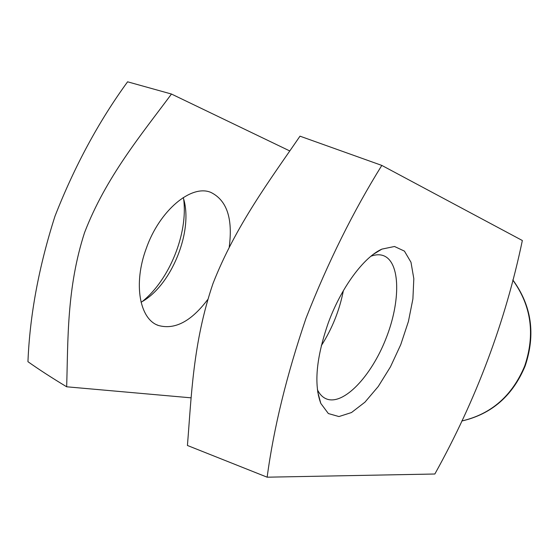 <?xml version="1.0" encoding="UTF-8"?>
<svg xmlns="http://www.w3.org/2000/svg" width="559" height="559" viewBox="0 0 559 559"><rect width="100%" height="100%" fill="white"/><g stroke="black" fill="none" stroke-linecap="round" stroke-linejoin="round"><path stroke-width="0.84" d="M434.846 474.011C476.219 399.622 505.385 321.788 522.344 240.51L381.811 165.415C353.197 211.428 327.944 262.346 306.039 318.183C286.704 374.949 273.735 427.949 267.146 477.19L434.846 474.011M142.412 301.427C169.489 279.814 188.201 233.327 183.638 199.088M66.668 386.793C51.631 377.709 38.725 369.345 27.95 361.701C29.802 315.325 38.809 266.839 54.964 216.235C74.571 166.17 98.782 121.359 127.592 81.81L171.473 94.038C141.315 134.635 105.693 177.482 84.535 232.677C66.619 288.109 68.093 340.179 66.668 386.793L191.087 397.833M267.146 477.19L187.426 445.474C191.43 396.701 192.862 342.758 212.958 283.616C235.584 225.717 270.507 179.264 299.994 136.172L381.811 165.415M328.154 323.249C316.226 357.823 313.774 384.543 320.803 403.402L328.364 413.555L338.943 416.56L351.492 412.542L364.943 402.173L378.247 386.507L390.461 366.844L400.747 344.658L408.412 321.495L412.898 298.96L413.821 278.682L410.984 262.255L404.43 251.117L394.5 246.484L381.874 249.125C363.734 257.147 340.962 287.906 328.154 323.249M289.674 150.902L171.473 94.038M207.655 299.631C191.143 321.467 174.688 330.069 158.288 325.436C139.631 319.126 133.126 283.902 146.158 248.741C159.385 210.457 191.423 183.967 210.932 192.436C226.835 200.297 232.935 218.443 229.253 246.889M321.299 345.679C332.137 328.734 339.495 310.392 343.373 290.666M317.407 389.714C319.748 394.458 322.843 397.561 326.708 399.028C343.82 405.408 371.239 376.193 385.878 338.824C400.782 301.56 400.572 262.038 383.46 255.659C379.799 254.324 375.634 254.506 370.959 256.211M141.043 302.223C171.508 286.061 193.987 230.21 183.205 197.565M461.825 420.969C491.312 414.1 512.282 395.751 524.726 365.914C535.333 334.345 531.35 305.731 512.785 280.066M318.337 395.367L318.693 395.527M325.415 398.462L326.708 399.028M317.68 391.74L320.803 403.402M373.475 254.233L381.874 249.125M156.716 324.751L158.288 325.436M512.82 279.926C531.665 305.682 535.774 334.366 525.146 365.97C512.701 395.828 491.585 414.177 461.804 421.018"/></g></svg>
